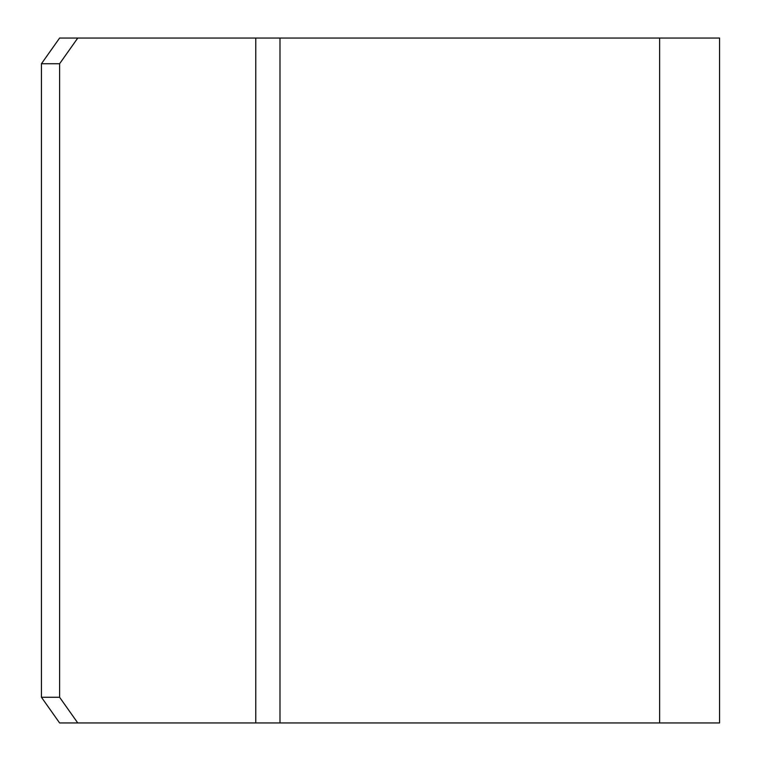 <?xml version="1.0" encoding="UTF-8"?>
<svg xmlns="http://www.w3.org/2000/svg" width="761" height="761" viewBox="0 0 761 761"><rect width="100%" height="100%" fill="white"/><g stroke="black" fill="none" stroke-linecap="round" stroke-linejoin="round"><path stroke-width="1.14" d="M279.991 38.05L719.554 38.05L719.554 722.95L77.765 722.95L59.605 697.266L59.605 63.734L77.765 38.05L279.991 38.05L279.991 722.95M77.765 38.05L59.605 38.05L41.446 63.734L41.446 697.266L59.605 722.95L77.765 722.95M41.446 63.734L59.605 63.734M41.446 697.266L59.605 697.266M659.625 722.95L659.625 38.05M255.772 722.95L255.772 38.05"/></g></svg>
